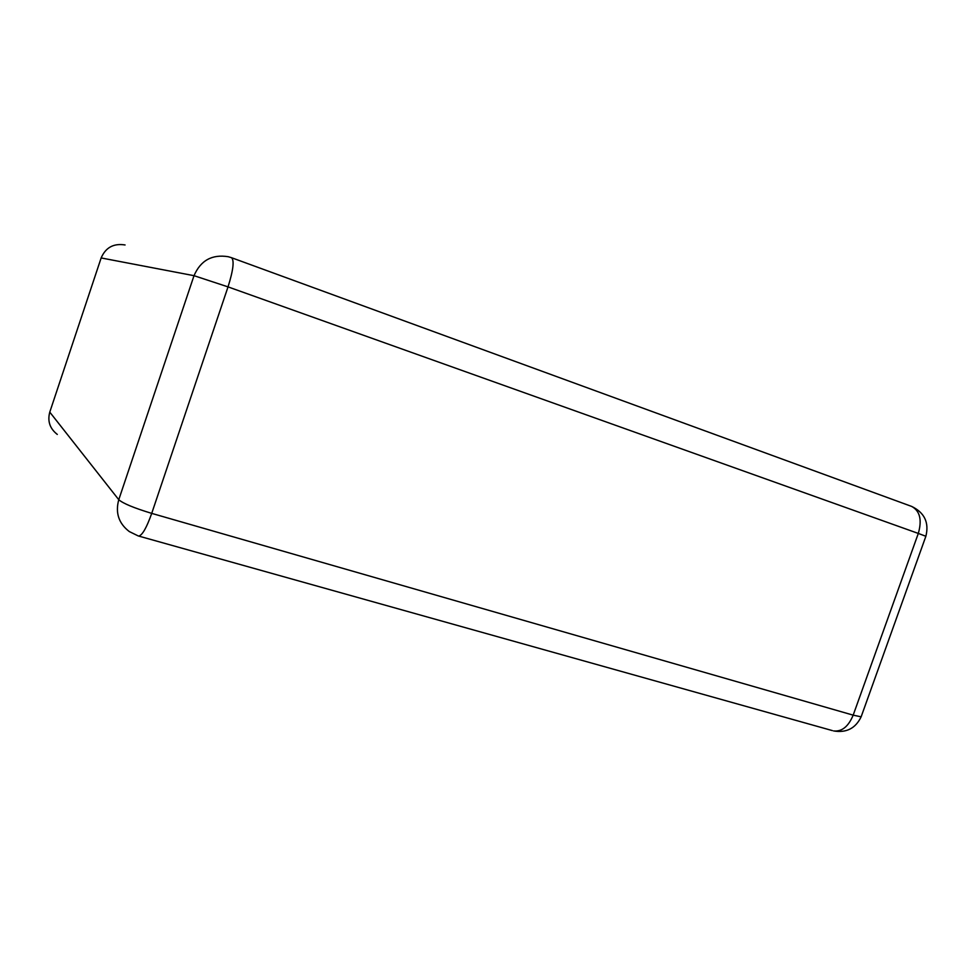 <?xml version="1.0" encoding="UTF-8"?>
<svg xmlns="http://www.w3.org/2000/svg" width="976" height="976" viewBox="0 0 976 976"><rect width="100%" height="100%" fill="white"/><g stroke="black" fill="none" stroke-linecap="round" stroke-linejoin="round"><path stroke-width="1.46" d="M57.303 434.43C49.849 428.598 47.348 421.168 49.776 412.128L101.15 257.945C105.676 247.477 113.655 243.146 125.074 244.964M49.776 412.128L118.767 499.712C115.205 512.803 118.694 523.404 129.271 531.542L138.275 535.958M101.15 257.945L194.017 275.683L118.767 499.712C123.074 503.47 134.066 508.02 151.719 513.376C146.607 527.76 142.276 535.324 138.714 536.068L832.369 730.597M228.03 286.883L194.017 275.683C200.629 260.446 212.036 254.126 228.225 256.712L231.593 257.725C234.423 260.616 233.227 270.34 228.03 286.883L151.719 513.376L853.183 715.152L918.306 533.433L228.03 286.883M925.785 536.532L925.87 536.275C929.25 522.599 924.528 512.656 911.718 506.446C919.965 510.973 922.161 519.964 918.306 533.433L925.87 536.275L861.137 716.823L853.183 715.152C848.4 726.583 841.861 731.841 833.577 730.939C846.363 733.086 855.549 728.389 861.137 716.823L861.54 715.701M911.718 506.446L231.593 257.725"/></g></svg>
